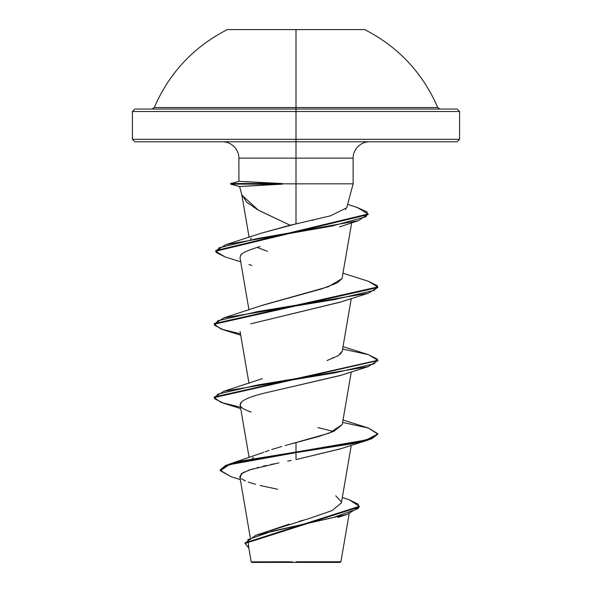 <?xml version="1.0" encoding="UTF-8"?>
<svg xmlns="http://www.w3.org/2000/svg" width="592" height="592" viewBox="0 0 592 592"><rect width="100%" height="100%" fill="white"/><g stroke="black" fill="none" stroke-linecap="round" stroke-linejoin="round"><path stroke-width="0.89" d="M364.702 29.6L227.298 29.6L296 29.6L296 107.552L437.74 107.552C422.695 72.853 398.349 46.872 364.702 29.6L296 29.6L296 111.503L459.577 111.503L296 111.503L296 141.769L457.128 141.769L296 141.769L296 158.123L238.872 158.123C238.894 153.861 237.296 150.005 234.077 146.557C230.628 143.345 226.773 141.747 222.511 141.769M457.128 141.769L459.577 139.312L296 139.312L459.577 139.312L459.577 111.503L457.128 109.054L296 109.054L296 107.552L154.26 107.552L437.74 107.552L440.004 109.054M338.513 561.749L296 561.786L296 562.4L340.252 562.4L340.911 561.741L339.601 561.749M338.121 561.727L339.512 561.734M321.5 561.771L311.917 561.778M238.946 181.322L230.643 183.542L230.643 184.156L230.739 183.527L282.095 183.527L238.946 181.322L230.658 183.535L238.946 181.322L282.095 183.831L296 183.831L296 223.917L330.329 215.873L346.705 207.829L353.128 183.831L282.095 183.831L239.597 186.554L241.906 195.175L258.393 210.204L290.08 225.234L296 223.917L296 183.831L353.128 183.831L353.128 158.123L296 158.123L296 183.831L296 158.123L238.872 158.123L238.924 181.322M369.489 141.769C365.227 141.747 361.372 143.345 357.923 146.557C354.704 150.005 353.106 153.861 353.128 158.123L296 158.123L296 139.312L132.423 139.312L296 139.312L296 111.503L132.423 111.503L296 111.503L296 109.054L134.872 109.054L457.128 109.054M260.591 533.718L309.831 518.289L332.038 510.578L341.399 502.86L351.278 445.273M252.473 458.223L253.413 457.483M265.194 451.785L269.034 450.431M271.691 449.543L281.792 446.479M285.144 445.517L318.666 436.526L333.821 431.331L342.228 424.664L351.278 371.902M340.363 354.157L342.228 351.3L351.278 298.523M261.464 305.59L321.604 288.903L337.129 282.969L342.021 278.632L351.678 222.829M250.52 239.19L251.437 238.191M261.264 233.204L290.08 225.234L257.705 209.82L246.635 202.116L241.736 194.405M241.817 254.146L240.611 255.47L240.026 257.809L248.973 309.942M340.94 301.92L250.734 323.824L340.126 302.201L368.172 293.262L257.527 311.607L217.76 320.775L214.6 325.363L223.828 329.951L240.722 335.213M341.014 375.276L270.64 391.682L340.126 375.572L368.172 366.64L257.527 384.985L217.76 394.154L214.6 398.742L223.828 403.33L240.722 408.591M241.736 401.657L240.093 404.943L249.128 457.609M340.97 448.669L296 459.57L340.134 448.951L368.172 440.019L241.758 461.508L225.796 465.941L220.298 470.374L231.183 476.76M291.316 460.45L287.638 461.153M240.389 477.788L241.136 473.866L249.343 469.937L278.921 462.84M273.859 463.862L271.025 464.454M266.415 465.445L263.373 466.133M258.393 467.332L257.298 467.613M253.11 468.768L242.898 472.66L239.79 476.545L250.268 537.603M248.322 545.202L251.178 561.83L287.15 561.793M288.681 561.793L251.208 561.83L292.663 561.875M342.331 497.428L349.213 499.752L358.249 504.192L358.116 508.632L333.318 517.519L255.811 535.286L289.185 524.157M299.189 521.337L303.23 520.198M341.421 501.809L335.738 495.83M292.159 443.563L296 442.513L296 452.029L229.652 463.965L220.298 469.767L225.796 465.327L241.758 460.894L296 452.029L296 459.57L296 452.643L353.831 443.467L371.561 438.879L377.785 434.299L377.785 433.684L371.561 438.272L353.831 442.86L296 452.029L366.13 439.997L377.763 433.98L368.172 427.964L343.027 420.002M255.811 535.286L245.044 543.153M245.021 543.463L248.803 548.007L247.856 539.608L272.231 531.209L347.082 514.411L359.337 506.952L245.021 543.463L245.021 542.849L359.337 506.338L349.184 499.737M240.308 479.579L231.146 476.752L220.335 470.721L229.282 464.698L296 452.643L296 442.513L329.27 433.137L342.25 424.531M241.351 478.728L245.502 481.022M248.24 482.08L255.596 484.33M260.103 485.484L277.604 489.266M134.872 141.769L296 141.769L134.872 141.769L132.423 139.312L132.423 111.503L134.872 109.054M345.913 209.161L345.499 209.575M314.012 219.928L311.385 220.52M296 223.917L261.516 233.115L225.833 244.659L332.016 226.04L366.115 216.731L367.173 212.077L357.168 207.422L347.615 204.41M257.254 247.478L267.495 251.319M342.021 278.632L328.197 286.772L262.323 305.28L223.828 317.897L334.48 299.552L374.24 290.383L377.4 285.795L368.172 281.207L343.027 273.252M342.25 351.137L338.291 355.666L327.006 360.558M214.245 397.306L223.828 391.275L334.48 372.93L374.24 363.762L377.4 359.174L368.172 354.586L343.027 346.631M214.245 323.928L223.828 317.897M215.688 250.934L225.833 244.659M240.485 407.237L221.068 402.427L214.215 397.609L377.755 360.617L368.172 366.64M240.485 333.866L221.068 329.048L214.215 324.231L377.785 287.542L368.172 293.262M224.975 256.876L215.666 251.237L368.12 214.593L368.12 213.978L215.666 250.623L215.666 251.237M357.131 207.407L368.12 213.978M368.135 281.2L377.785 286.935L214.215 323.617L214.215 324.231M342.613 349.043L368.461 354.675L377.785 360.306L214.215 396.995L214.215 397.609M342.613 422.422L368.461 428.053L377.785 433.684M333.525 431.464L317.897 427.579M251.23 412.047C235.224 406.859 232.663 400.074 270.64 391.682M333.525 358.086L332.341 357.76M251.874 265.512L248.951 264.454M240.611 255.47C240.885 253.435 247.345 250.438 260.014 246.501M239.671 186.532L282.547 184.134L230.739 184.134L282.547 184.134L282.095 183.527L230.739 183.527L230.739 184.134L239.671 186.532L230.813 184.216L239.96 186.68M368.098 214.289L358.286 220.712L256.255 238.791L219.04 247.826L216.028 252.347L224.945 256.869L240.722 261.834M377.755 433.988L368.172 440.019M251.178 561.83L251.748 562.4L296 562.4L296 561.786M251.748 562.4L340.252 562.4M227.298 29.6C193.651 46.872 169.305 72.853 154.26 107.552L151.996 109.054M248.973 383.32L240.093 331.572M249.114 237.355L241.802 194.79M349.162 513.715L340.911 561.741M263.862 452.288L229.652 463.965M359.337 506.338L359.337 506.952M220.298 469.767L220.298 470.374M337.914 517.408L347.082 514.411M262.33 378.651L223.828 391.275M377.785 360.92L377.785 360.306M377.785 287.542L377.785 286.935M339.549 226.891L358.286 220.712"/></g></svg>

